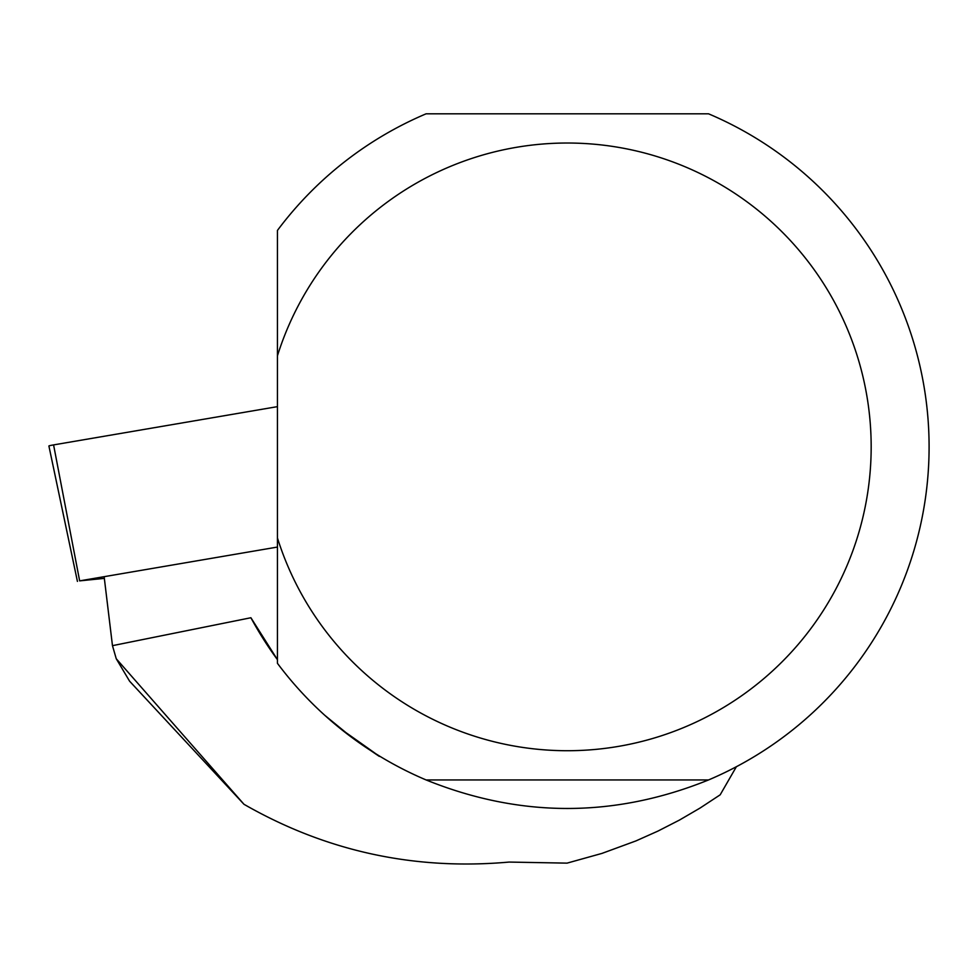 <?xml version="1.0" encoding="UTF-8"?>
<svg xmlns="http://www.w3.org/2000/svg" width="978" height="978" viewBox="0 0 978 978"><rect width="100%" height="100%" fill="white"/><g stroke="black" fill="none" stroke-linecap="round" stroke-linejoin="round"><path stroke-width="1.47" d="M277.446 547.057L79.646 580.871L104.34 578.377M77.421 581.397L48.9 446.005A22.983 0.868 -6.9 0 1 53.582 444.904L277.446 406.64L53.582 444.904L79.646 580.871M104.194 577.142L112.47 645.663L116.248 658.744L243.987 804.295C325.955 851.263 414.317 870.53 509.073 862.07L567.057 863.134L601.959 853.403L635.932 840.921L657.937 831.092L679.355 820.126L700.114 808.024L720.175 794.821L736.373 766.728M243.987 804.295L129.585 681.177L116.248 658.744M341.163 729.246C388.021 762.278 391.762 765.163 352.41 737.901L360.772 743.891M373.266 752.204L380.136 756.459M352.41 737.901L324.769 715.297M277.446 537.961L277.446 663.328A361.774 361.774 0 0 0 426.09 779.943C520.247 817.975 614.404 817.975 708.561 779.943A361.774 361.774 0 0 0 708.561 113.815L426.09 113.815A361.774 361.774 0 0 0 277.446 230.417L277.446 537.961A303.852 303.852 0 0 0 745.126 693.268A303.852 303.852 0 0 0 745.126 200.478A303.852 303.852 0 0 0 277.446 355.784M250.906 617.741L277.446 659.685A359.598 359.598 0 0 1 250.906 617.741L112.47 645.663M708.561 779.943L426.09 779.943"/></g></svg>
